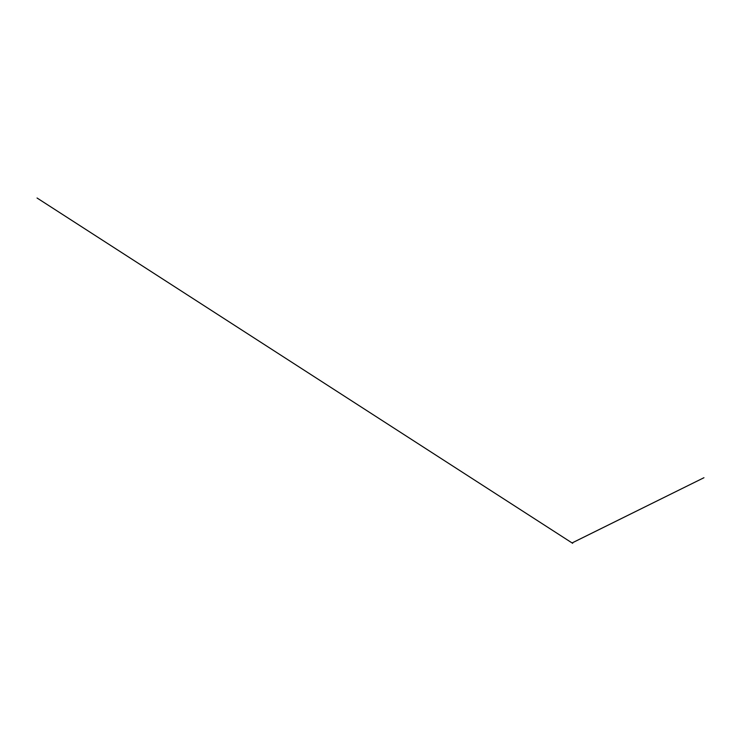 <?xml version="1.0" encoding="UTF-8"?>
<svg xmlns="http://www.w3.org/2000/svg" width="741" height="741" viewBox="0 0 741 741"><rect width="100%" height="100%" fill="white"/><g stroke="black" fill="none" stroke-linecap="round" stroke-linejoin="round"><path stroke-width="1.11" d="M572.08 542.949L703.95 477.723L572.08 542.931L572.663 543.32L572.08 542.903L572.737 542.607L572.08 542.949L37.05 198.004L572.08 542.949"/></g></svg>
